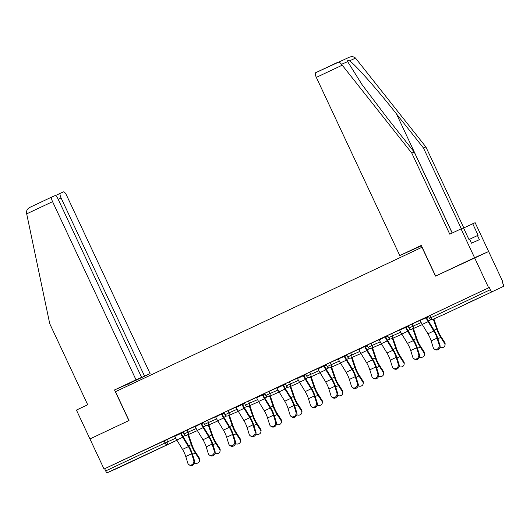 <?xml version="1.0" encoding="UTF-8"?>
<svg xmlns="http://www.w3.org/2000/svg" width="530" height="530" viewBox="0 0 530 530"><rect width="100%" height="100%" fill="white"/><g stroke="black" fill="none" stroke-linecap="round" stroke-linejoin="round"><path stroke-width="0.79" d="M136.594 459.185L122.675 465.612L136.594 459.185M480.571 297.118L466.652 303.544L480.571 297.118M129.28 385.184L128.611 383.753L150.109 373.624L129.81 382.925L141.609 377.367L58.154 199.207A4.551 1.345 64.8 0 0 54.994 195.623L51.874 197.001A4.551 1.345 64.8 0 0 52.569 201.665L26.692 213.855L49.74 323.724L87.708 404.768L76.433 410.081L89.941 438.926L129.009 420.522L115.494 391.677L421.979 247.272L435.494 276.117L488.64 251.511L502.731 281.596L502.115 281.867L503.149 284.06A2.272 0.676 64.8 0 1 503.5 286.392A2.272 0.676 64.8 0 0 503.5 286.392L444.113 314.369A2.272 0.676 64.8 0 0 444.12 314.369A2.272 0.676 64.8 0 1 444.113 314.376L503.493 286.392L444.113 314.376A2.272 2.173 66.2 0 1 444.014 314.416M502.122 281.88L502.731 281.596M429.883 315.502L430.91 317.702L429.466 318.391L428.439 316.198L489.269 287.525L488.653 287.797L474.562 257.712L488.64 251.511L475.125 222.666L463.578 228.032M429.466 318.391A2.272 2.272 0 0 0 432.447 319.51A2.272 2.173 66.2 0 0 432.493 319.491A2.272 0.676 64.8 0 1 430.91 317.702L490.296 289.718L489.269 287.525M490.296 289.718A2.272 0.676 64.8 0 0 491.88 291.507M128.611 383.753L114.526 389.954L128.876 420.582L89.941 438.926L104.039 469.01L488.653 287.797M118.879 467.612L176.947 440.251L118.886 467.606A2.272 0.676 -115.2 0 1 118.886 467.606A2.272 0.676 -115.2 0 1 118.879 467.612L107.259 472.727A2.272 0.676 -115.2 0 1 105.682 470.938L104.648 468.739L104.039 469.01M425.921 317.49L417.242 321.558M417.249 321.571L426.107 317.887L425.915 317.477M187.07 429.929L188.097 432.122L184.069 434.017L183.042 431.817L195.126 426.378M104.648 468.739L174.681 436.011M203.527 422.258L191.767 427.796L195.073 426.252L195.259 426.657L203.533 422.271M227.966 410.657L228.993 412.857L224.972 414.745L223.938 412.545L236.029 407.106M235.963 406.974L236.161 407.384A12.137 3.584 -115.2 0 0 238.169 411.141L243.866 420.489A10.163 3.008 64.8 0 1 245.549 423.629A10.163 3.008 64.8 0 1 247.112 427.617L249.186 434.308A3.412 2.948 -57.2 0 0 250.292 435.786A3.412 2.948 -57.2 0 0 253.93 435.322A3.412 2.948 -57.2 0 0 255.089 431.526L253.009 424.835A10.163 3.008 64.8 0 0 251.452 420.846A10.163 3.008 64.8 0 0 249.769 417.706L244.065 408.358A12.137 3.584 -115.2 0 1 242.058 404.609L241.865 404.191L244.429 402.999L235.969 406.987M268.869 391.385L269.896 393.585L265.868 395.473L264.841 393.28L276.925 387.834M282.768 384.932L276.872 387.715M309.765 372.113L310.799 374.312L306.771 376.207L305.737 374.008L317.828 368.569M323.671 365.667L317.768 368.443M350.668 352.848L351.695 355.04L347.667 356.935L346.64 354.736L358.731 349.296M367.124 345.176L355.365 350.714L358.671 349.171L358.856 349.575L367.131 345.189M391.564 333.575L392.598 335.775L388.569 337.663L387.536 335.464L399.627 330.024M405.47 327.123L396.268 331.442L405.655 327.527L405.463 327.109M412.015 323.943L413.042 326.135L409.021 328.03L407.987 325.831L420.078 320.392M387.576 335.536L375.816 341.075L379.122 339.538L379.308 339.942L387.582 335.55M371.113 343.208L372.146 345.408L368.118 347.302L367.091 345.103L379.175 339.657M346.673 354.808L334.914 360.347L344.308 356.432L344.116 356.014M344.122 356.027L346.68 354.822M330.216 362.48L331.243 364.68L327.222 366.568L326.188 364.375L338.279 358.929M303.22 375.3L297.323 378.075M289.314 381.752L290.347 383.952L286.319 385.84L285.292 383.641L297.376 378.201M262.317 394.572L253.115 398.891L256.421 397.348L256.606 397.752L262.509 394.969L262.31 394.558M248.418 401.025L249.444 403.217L245.416 405.112L244.39 402.913L256.48 397.474M223.971 412.618L212.219 418.157L215.518 416.62L215.71 417.024L223.978 412.632M207.515 420.29L208.548 422.49L204.52 424.384L203.487 422.185L215.577 416.746M183.075 431.89L174.622 435.892M180.518 433.109L183.082 431.904M420.21 320.67A12.137 3.584 -115.2 0 0 422.218 324.42L427.915 333.767A10.163 3.008 64.8 0 1 429.598 336.908A10.163 3.008 64.8 0 1 431.155 340.896L433.235 347.587A3.412 2.948 -57.2 0 0 434.342 349.071A3.412 2.948 -57.2 0 0 437.979 348.601A3.412 2.948 -57.2 0 0 439.138 344.811L437.058 338.12A10.163 3.008 64.8 0 0 435.501 334.132A10.163 3.008 64.8 0 0 433.818 330.992L428.114 321.644A12.137 3.584 -115.2 0 1 426.107 317.887M426.445 317.238L426.643 317.656A10.163 3.008 64.8 0 0 428.319 320.796L434.024 330.144A12.137 3.584 -115.2 0 1 436.031 333.893A12.137 3.584 -115.2 0 1 437.893 338.657L439.973 345.348A3.412 2.948 122.8 0 1 438.813 349.137A3.412 2.948 122.8 0 1 435.176 349.608L434.342 349.071M439.979 347.283A3.412 2.968 -172.2 0 0 444.981 345.189A3.412 2.968 -172.2 0 0 444.551 343.334L444.683 342.367L440.854 336.444A10.163 3.008 -115.2 0 1 438.78 332.688A10.163 3.008 -115.2 0 1 437.449 329.388L433.938 319.08A12.137 3.584 64.8 0 0 433.871 318.881M433.301 319.133L436.654 328.984A12.137 3.584 64.8 0 0 438.25 332.919A12.137 3.584 64.8 0 0 440.721 337.411L444.551 343.334M444.683 342.367A3.412 2.968 7.8 0 1 445.114 344.222L444.981 345.189M461.299 228.755L423.47 148.002L425.888 146.936L355.55 58.141C353.854 56.551 351.695 56.286 349.071 57.333L315.615 72.736A4.551 1.345 -115.2 0 1 315.622 72.729L337.471 62.434M423.47 148.002L396.427 113.837C377.34 89.51 353.96 63.143 349.442 60.831C347.958 60.155 347.362 60.413 347.654 61.619L362.109 84.714L387.185 117.905L414.235 152.064L452.169 233.048M425.888 146.936L463.823 227.913M337.451 62.447C338.856 61.937 340.22 62.553 341.539 64.309L411.81 153.13L449.771 234.174L461.047 228.867L474.562 257.712L435.627 276.057L421.277 245.423L399.779 255.553L316.324 77.393A4.551 1.345 -115.2 0 1 315.615 72.736M399.779 255.553L421.443 245.781M461.047 228.867L463.472 227.801L468.871 239.335L469.534 239.05L471.462 243.171L479.385 239.679L477.457 235.558L469.626 239.249M477.457 235.558L478.113 235.267L472.707 223.733M411.81 153.13L414.235 152.064M26.692 213.855L26.5 212.742C26.367 210.43 27.553 208.608 30.044 207.283L51.854 197.008M150.109 373.624L66.654 195.464A4.551 1.345 64.8 0 0 63.487 191.886L60.374 193.258A4.551 1.345 64.8 0 0 60.36 193.264A4.551 1.345 64.8 0 0 61.069 197.922L58.187 199.28M144.524 376.081L61.069 197.922M51.874 197.001A4.551 1.345 64.8 0 0 51.861 197.001L30.044 207.283M141.609 377.367L136.024 379.825L52.569 201.665M114.526 389.954L136.024 379.825M399.759 330.303A12.137 3.584 -115.2 0 0 401.767 334.059L407.471 343.407A10.163 3.008 64.8 0 1 409.147 346.547A10.163 3.008 64.8 0 1 410.71 350.535L412.791 357.227A3.412 2.948 -57.2 0 0 413.89 358.704A3.412 2.948 -57.2 0 0 417.527 358.24A3.412 2.948 -57.2 0 0 418.687 354.444L416.606 347.753A10.163 3.008 64.8 0 0 415.05 343.765A10.163 3.008 64.8 0 0 413.367 340.624L407.663 331.276A12.137 3.584 -115.2 0 1 405.655 327.527M405.993 326.877L406.192 327.288A10.163 3.008 64.8 0 0 407.875 330.435L413.572 339.783A12.137 3.584 -115.2 0 1 415.58 343.533A12.137 3.584 -115.2 0 1 417.441 348.29L419.522 354.981A3.412 2.948 122.8 0 1 418.362 358.777A3.412 2.948 122.8 0 1 414.725 359.241L413.89 358.704M379.308 339.942A12.137 3.584 -115.2 0 0 381.315 343.692L387.019 353.04A10.163 3.008 64.8 0 1 388.702 356.18A10.163 3.008 64.8 0 1 390.259 360.168L392.339 366.859A3.412 2.948 -57.2 0 0 393.439 368.337A3.412 2.948 -57.2 0 0 397.076 367.873A3.412 2.948 -57.2 0 0 398.235 364.083L396.155 357.386A10.163 3.008 64.8 0 0 394.598 353.404A10.163 3.008 64.8 0 0 392.916 350.257L387.218 340.909A12.137 3.584 -115.2 0 1 385.211 337.159M385.548 336.51L385.741 336.928A10.163 3.008 64.8 0 0 387.423 340.068L393.127 349.416A12.137 3.584 -115.2 0 1 395.135 353.166A12.137 3.584 -115.2 0 1 396.996 357.929L399.077 364.62A3.412 2.948 122.8 0 1 397.911 368.41A3.412 2.948 122.8 0 1 394.274 368.88L393.439 368.337M358.856 349.575A12.137 3.584 -115.2 0 0 360.864 353.325L366.568 362.672A10.163 3.008 64.8 0 1 368.251 365.819A10.163 3.008 64.8 0 1 369.808 369.801L371.888 376.492A3.412 2.948 -57.2 0 0 372.988 377.976A3.412 2.948 -57.2 0 0 376.625 377.506A3.412 2.948 -57.2 0 0 377.791 373.716L375.71 367.025A10.163 3.008 64.8 0 0 374.147 363.037A10.163 3.008 64.8 0 0 372.464 359.897L366.767 350.549A12.137 3.584 -115.2 0 1 364.759 346.792M365.097 346.143L365.289 346.56A10.163 3.008 64.8 0 0 366.972 349.701L372.676 359.048A12.137 3.584 -115.2 0 1 374.683 362.805A12.137 3.584 -115.2 0 1 376.545 367.562L378.625 374.253A3.412 2.948 122.8 0 1 377.459 378.049A3.412 2.948 122.8 0 1 373.829 378.513L372.988 377.976M338.412 359.208A12.137 3.584 -115.2 0 0 340.419 362.964L346.117 372.312A10.163 3.008 64.8 0 1 347.799 375.452A10.163 3.008 64.8 0 1 349.356 379.44L351.436 386.132A3.412 2.948 -57.2 0 0 352.543 387.609A3.412 2.948 -57.2 0 0 356.173 387.145A3.412 2.948 -57.2 0 0 357.339 383.349L355.259 376.658A10.163 3.008 64.8 0 0 353.695 372.669A10.163 3.008 64.8 0 0 352.019 369.529L346.315 360.181A12.137 3.584 -115.2 0 1 344.308 356.432M344.646 355.782L344.844 356.193A10.163 3.008 64.8 0 0 346.521 359.34L352.225 368.688A12.137 3.584 -115.2 0 1 354.232 372.438A12.137 3.584 -115.2 0 1 356.094 377.194L358.174 383.892A3.412 2.948 122.8 0 1 357.015 387.682A3.412 2.948 122.8 0 1 353.377 388.152L352.543 387.609M317.761 368.43L317.96 368.847A12.137 3.584 -115.2 0 0 319.968 372.597L325.665 381.944A10.163 3.008 64.8 0 1 327.348 385.085A10.163 3.008 64.8 0 1 328.911 389.073L330.992 395.764A3.412 2.948 -57.2 0 0 332.091 397.248A3.412 2.948 -57.2 0 0 335.728 396.778A3.412 2.948 -57.2 0 0 336.888 392.988L334.808 386.297A10.163 3.008 64.8 0 0 333.251 382.309A10.163 3.008 64.8 0 0 331.568 379.169L325.864 369.821A12.137 3.584 -115.2 0 1 323.856 366.064L323.664 365.647M324.194 365.415L324.393 365.833A10.163 3.008 64.8 0 0 326.076 368.973L331.773 378.321A12.137 3.584 -115.2 0 1 333.781 382.07A12.137 3.584 -115.2 0 1 335.642 386.834L337.723 393.525A3.412 2.948 122.8 0 1 336.563 397.315A3.412 2.948 122.8 0 1 332.926 397.785L332.091 397.248M419.528 356.922A3.412 2.968 -172.2 0 0 424.53 354.822A3.412 2.968 -172.2 0 0 424.099 352.967L424.232 352.006L420.403 346.083A10.163 3.008 -115.2 0 1 418.336 342.32A10.163 3.008 -115.2 0 1 416.997 339.028L413.493 328.713A12.137 3.584 64.8 0 0 413.426 328.52M412.857 328.766L416.209 338.624A12.137 3.584 64.8 0 0 417.799 342.559A12.137 3.584 64.8 0 0 420.27 347.044L424.099 352.967M424.232 352.006A3.412 2.968 7.8 0 1 424.662 353.854L424.53 354.822M399.077 366.555A3.412 2.968 -172.2 0 0 404.085 364.454A3.412 2.968 -172.2 0 0 403.648 362.606L403.781 361.639L399.951 355.716A10.163 3.008 -115.2 0 1 397.884 351.953A10.163 3.008 -115.2 0 1 396.546 348.66L393.041 338.345A12.137 3.584 64.8 0 0 392.975 338.153M392.405 338.405L395.758 348.256A12.137 3.584 64.8 0 0 397.348 352.192A12.137 3.584 64.8 0 0 399.819 356.683L403.648 362.606M403.781 361.639A3.412 2.968 7.8 0 1 404.211 363.494L404.085 364.454M378.625 376.187A3.412 2.968 -172.2 0 0 383.634 374.094A3.412 2.968 -172.2 0 0 383.203 372.239L383.329 371.272L379.5 365.356A10.163 3.008 -115.2 0 1 377.433 361.592A10.163 3.008 -115.2 0 1 376.101 358.293L372.59 347.985A12.137 3.584 64.8 0 0 372.524 347.786M371.954 348.038L375.306 357.889A12.137 3.584 64.8 0 0 376.896 361.824A12.137 3.584 64.8 0 0 379.374 366.316L383.203 372.239M383.329 371.272A3.412 2.968 7.8 0 1 383.766 373.127L383.634 374.094M358.174 385.827A3.412 2.968 -172.2 0 0 363.183 383.727A3.412 2.968 -172.2 0 0 362.752 381.872L362.884 380.911L359.055 374.988A10.163 3.008 -115.2 0 1 356.981 371.225A10.163 3.008 -115.2 0 1 355.65 367.933L352.139 357.617A12.137 3.584 64.8 0 0 352.072 357.425M351.503 357.671L354.855 367.529A12.137 3.584 64.8 0 0 356.451 371.464A12.137 3.584 64.8 0 0 358.923 375.955L362.752 381.872M362.884 380.911A3.412 2.968 7.8 0 1 363.315 382.759L363.183 383.727M337.729 395.459A3.412 2.968 -172.2 0 0 342.731 393.359A3.412 2.968 -172.2 0 0 342.3 391.511L342.433 390.544L338.604 384.621A10.163 3.008 -115.2 0 1 336.53 380.865A10.163 3.008 -115.2 0 1 335.198 377.565L331.694 367.25A12.137 3.584 64.8 0 0 331.621 367.058M331.058 367.31L334.404 377.161A12.137 3.584 64.8 0 0 336 381.096A12.137 3.584 64.8 0 0 338.471 385.588L342.3 391.511M342.433 390.544A3.412 2.968 7.8 0 1 342.864 392.399L342.731 393.359M297.317 378.062L297.509 378.48A12.137 3.584 -115.2 0 0 299.516 382.229L305.22 391.577A10.163 3.008 64.8 0 1 306.903 394.724A10.163 3.008 64.8 0 1 308.46 398.706L310.54 405.404A3.412 2.948 -57.2 0 0 311.64 406.881A3.412 2.948 -57.2 0 0 315.277 406.411A3.412 2.948 -57.2 0 0 316.436 402.621L314.356 395.93A10.163 3.008 64.8 0 0 312.799 391.942A10.163 3.008 64.8 0 0 311.117 388.801L305.412 379.453A12.137 3.584 -115.2 0 1 303.405 375.704L303.213 375.286M303.75 375.048L303.942 375.465A10.163 3.008 64.8 0 0 305.625 378.606L311.322 387.953A12.137 3.584 -115.2 0 1 313.329 391.71A12.137 3.584 -115.2 0 1 315.191 396.466L317.271 403.158A3.412 2.948 122.8 0 1 316.112 406.954A3.412 2.948 122.8 0 1 312.475 407.418L311.64 406.881M317.278 405.099A3.412 2.968 -172.2 0 0 322.28 402.999A3.412 2.968 -172.2 0 0 321.849 401.144L321.982 400.183L318.152 394.26A10.163 3.008 -115.2 0 1 316.085 390.497A10.163 3.008 -115.2 0 1 314.747 387.205L311.243 376.89A12.137 3.584 64.8 0 0 311.176 376.691M310.606 376.943L313.959 386.801A12.137 3.584 64.8 0 0 315.549 390.729A12.137 3.584 64.8 0 0 318.02 395.221L321.849 401.144M321.982 400.183A3.412 2.968 7.8 0 1 322.412 402.031L322.28 402.999M276.865 387.702L277.058 388.119A12.137 3.584 -115.2 0 0 279.065 391.869L284.769 401.217A10.163 3.008 64.8 0 1 286.452 404.357A10.163 3.008 64.8 0 1 288.009 408.345L290.089 415.036A3.412 2.948 -57.2 0 0 291.189 416.514A3.412 2.948 -57.2 0 0 294.826 416.05A3.412 2.948 -57.2 0 0 295.985 412.254L293.905 405.563A10.163 3.008 64.8 0 0 292.348 401.581A10.163 3.008 64.8 0 0 290.665 398.434L284.968 389.086A12.137 3.584 -115.2 0 1 282.96 385.337L282.762 384.919M283.298 384.687L283.49 385.105A10.163 3.008 64.8 0 0 285.173 388.245L290.877 397.593A12.137 3.584 -115.2 0 1 292.885 401.342A12.137 3.584 -115.2 0 1 294.746 406.106L296.827 412.797A3.412 2.948 122.8 0 1 295.66 416.587A3.412 2.948 122.8 0 1 292.03 417.057L291.189 416.514M296.827 414.732A3.412 2.968 -172.2 0 0 301.835 412.632A3.412 2.968 -172.2 0 0 301.398 410.783L301.53 409.816L297.701 403.893A10.163 3.008 -115.2 0 1 295.634 400.13A10.163 3.008 -115.2 0 1 294.302 396.837L290.791 386.522A12.137 3.584 64.8 0 0 290.725 386.33M290.155 386.582L293.507 396.433A12.137 3.584 64.8 0 0 295.097 400.369A12.137 3.584 64.8 0 0 297.569 404.86L301.398 410.783M301.53 409.816A3.412 2.968 7.8 0 1 301.967 411.671L301.835 412.632M256.606 397.752A12.137 3.584 -115.2 0 0 258.613 401.501L264.318 410.849A10.163 3.008 64.8 0 1 266 413.99A10.163 3.008 64.8 0 1 267.557 417.978L269.637 424.669A3.412 2.948 -57.2 0 0 270.744 426.153A3.412 2.948 -57.2 0 0 274.374 425.683A3.412 2.948 -57.2 0 0 275.54 421.893L273.46 415.202A10.163 3.008 64.8 0 0 271.897 411.214A10.163 3.008 64.8 0 0 270.221 408.074L264.516 398.726A12.137 3.584 -115.2 0 1 262.509 394.969M262.847 394.32L263.039 394.737A10.163 3.008 64.8 0 0 264.722 397.878L270.426 407.225A12.137 3.584 -115.2 0 1 272.433 410.982A12.137 3.584 -115.2 0 1 274.295 415.739L276.375 422.43A3.412 2.948 122.8 0 1 275.216 426.219A3.412 2.948 122.8 0 1 271.579 426.69L270.744 426.153M276.375 424.364A3.412 2.968 -172.2 0 0 281.384 422.271A3.412 2.968 -172.2 0 0 280.953 420.416L281.085 419.449L277.256 413.526A10.163 3.008 -115.2 0 1 275.183 409.769A10.163 3.008 -115.2 0 1 273.851 406.47L270.34 396.162A12.137 3.584 64.8 0 0 270.273 395.963M269.704 396.215L273.056 406.066A12.137 3.584 64.8 0 0 274.653 410.001A12.137 3.584 64.8 0 0 277.124 414.493L280.953 420.416M281.085 419.449A3.412 2.968 7.8 0 1 281.516 421.304L281.384 422.271M242.395 403.959L242.594 404.37A10.163 3.008 64.8 0 0 244.27 407.517L249.974 416.865A12.137 3.584 -115.2 0 1 251.982 420.615A12.137 3.584 -115.2 0 1 253.844 425.371L255.924 432.063A3.412 2.948 122.8 0 1 254.764 435.859A3.412 2.948 122.8 0 1 251.127 436.322L250.292 435.786M255.93 434.004A3.412 2.968 -172.2 0 0 260.932 431.904A3.412 2.968 -172.2 0 0 260.502 430.049L260.634 429.088L256.805 423.165A10.163 3.008 -115.2 0 1 254.731 419.402A10.163 3.008 -115.2 0 1 253.4 416.11L249.888 405.794A12.137 3.584 64.8 0 0 249.822 405.602M249.252 405.848L252.605 415.705A12.137 3.584 64.8 0 0 254.201 419.641A12.137 3.584 64.8 0 0 256.672 424.126L260.502 430.049M260.634 429.088A3.412 2.968 7.8 0 1 261.065 430.936L260.932 431.904M215.71 417.024A12.137 3.584 -115.2 0 0 217.717 420.774L223.422 430.121A10.163 3.008 64.8 0 1 225.098 433.262A10.163 3.008 64.8 0 1 226.661 437.25L228.741 443.941A3.412 2.948 -57.2 0 0 229.841 445.425A3.412 2.948 -57.2 0 0 233.478 444.955A3.412 2.948 -57.2 0 0 234.638 441.165L232.557 434.467A10.163 3.008 64.8 0 0 231 430.486A10.163 3.008 64.8 0 0 229.318 427.339L223.614 417.991A12.137 3.584 -115.2 0 1 221.606 414.241M221.944 413.592L222.143 414.009A10.163 3.008 64.8 0 0 223.826 417.15L229.523 426.498A12.137 3.584 -115.2 0 1 231.531 430.247A12.137 3.584 -115.2 0 1 233.392 435.011L235.472 441.702A3.412 2.948 122.8 0 1 234.313 445.492A3.412 2.948 122.8 0 1 230.676 445.962L229.841 445.425M235.479 443.636A3.412 2.968 -172.2 0 0 240.481 441.536A3.412 2.968 -172.2 0 0 240.05 439.688L240.183 438.721L236.353 432.798A10.163 3.008 -115.2 0 1 234.286 429.035A10.163 3.008 -115.2 0 1 232.948 425.742L229.444 415.427A12.137 3.584 64.8 0 0 229.377 415.235M228.808 415.487L232.16 425.338A12.137 3.584 64.8 0 0 233.75 429.274A12.137 3.584 64.8 0 0 236.221 433.765L240.05 439.688M240.183 438.721A3.412 2.968 7.8 0 1 240.613 440.576L240.481 441.536M195.259 426.657A12.137 3.584 -115.2 0 0 197.266 430.406L202.97 439.754A10.163 3.008 64.8 0 1 204.653 442.901A10.163 3.008 64.8 0 1 206.21 446.883L208.29 453.581A3.412 2.948 -57.2 0 0 209.39 455.058A3.412 2.948 -57.2 0 0 213.027 454.588A3.412 2.948 -57.2 0 0 214.186 450.798L212.106 444.107A10.163 3.008 64.8 0 0 210.549 440.119A10.163 3.008 64.8 0 0 208.866 436.978L203.169 427.63A12.137 3.584 -115.2 0 1 201.161 423.874M201.499 423.225L201.691 423.642A10.163 3.008 64.8 0 0 203.374 426.783L209.078 436.13A12.137 3.584 -115.2 0 1 211.086 439.887A12.137 3.584 -115.2 0 1 212.947 444.643L215.028 451.335A3.412 2.948 122.8 0 1 213.862 455.131A3.412 2.948 122.8 0 1 210.224 455.595L209.39 455.058M215.028 453.269A3.412 2.968 -172.2 0 0 220.036 451.176A3.412 2.968 -172.2 0 0 219.599 449.321L219.731 448.353L215.902 442.437A10.163 3.008 -115.2 0 1 213.835 438.674A10.163 3.008 -115.2 0 1 212.497 435.375L208.992 425.067A12.137 3.584 64.8 0 0 208.926 424.868M208.356 425.12L211.708 434.971A12.137 3.584 64.8 0 0 213.298 438.906A12.137 3.584 64.8 0 0 215.77 443.398L219.599 449.321M219.731 448.353A3.412 2.968 7.8 0 1 220.162 450.208L220.036 451.176M174.615 435.879L174.807 436.289A12.137 3.584 -115.2 0 0 176.815 440.046L182.519 449.394A10.163 3.008 64.8 0 1 184.202 452.534A10.163 3.008 64.8 0 1 185.758 456.522L187.839 463.213A3.412 2.948 -57.2 0 0 188.938 464.691A3.412 2.948 -57.2 0 0 192.576 464.227A3.412 2.948 -57.2 0 0 193.742 460.431L191.661 453.74A10.163 3.008 64.8 0 0 190.098 449.751A10.163 3.008 64.8 0 0 188.415 446.611L182.718 437.263A12.137 3.584 -115.2 0 1 180.71 433.514L180.511 433.096M181.048 432.864L181.24 433.275A10.163 3.008 64.8 0 0 182.923 436.422L188.627 445.77A12.137 3.584 -115.2 0 1 190.634 449.519A12.137 3.584 -115.2 0 1 192.496 454.276L194.576 460.974A3.412 2.948 122.8 0 1 193.41 464.764A3.412 2.948 122.8 0 1 189.78 465.234L188.938 464.691M194.576 462.909A3.412 2.968 -172.2 0 0 199.585 460.808A3.412 2.968 -172.2 0 0 199.154 458.953L199.28 457.993L195.451 452.07A10.163 3.008 -115.2 0 1 193.384 448.307A10.163 3.008 -115.2 0 1 192.052 445.014L188.541 434.699A12.137 3.584 64.8 0 0 188.475 434.507M187.905 434.752L191.257 444.61A12.137 3.584 64.8 0 0 192.847 448.546A12.137 3.584 64.8 0 0 195.325 453.037L199.154 458.953M199.28 457.993A3.412 2.968 7.8 0 1 199.717 459.841L199.585 460.808M176.927 440.218L107.259 472.727M105.682 470.938L165.062 442.961L164.035 440.761M166.619 439.562L167.646 441.762A2.272 2.173 -113.8 0 1 166.645 444.75A2.272 0.676 -115.2 0 1 165.062 442.961L175.761 438.191M409.021 328.03A2.272 2.272 0 0 0 411.995 329.143A2.272 2.173 66.2 0 0 412.042 329.123A2.272 2.173 -113.8 0 0 413.042 326.135L421.158 322.565M388.569 337.663A2.272 2.272 0 0 0 391.544 338.783A2.272 2.173 66.2 0 0 391.597 338.756A2.272 2.173 -113.8 0 0 392.598 335.775L400.707 332.204M368.118 347.302A2.272 2.272 0 0 0 371.093 348.415A2.272 2.173 66.2 0 0 371.146 348.395A2.272 2.173 -113.8 0 0 372.146 345.408L380.255 341.837M347.667 356.935A2.272 2.272 0 0 0 350.648 358.055A2.272 2.173 66.2 0 0 350.694 358.028A2.272 2.173 -113.8 0 0 351.695 355.04L359.81 351.469M327.222 366.568A2.272 2.272 0 0 0 330.197 367.688A2.272 2.173 66.2 0 0 330.243 367.668A2.272 2.173 -113.8 0 0 331.243 364.68L339.359 361.109M306.771 376.207A2.272 2.272 0 0 0 309.745 377.32A2.272 2.173 66.2 0 0 309.792 377.3A2.272 2.173 -113.8 0 0 310.799 374.312L318.908 370.742M286.319 385.84A2.272 2.272 0 0 0 289.294 386.96A2.272 2.173 66.2 0 0 289.347 386.933A2.272 2.173 -113.8 0 0 290.347 383.952L298.456 380.374M265.868 395.473A2.272 2.272 0 0 0 268.849 396.592A2.272 2.173 66.2 0 0 268.895 396.572A2.272 2.173 -113.8 0 0 269.896 393.585L278.011 390.014M245.416 405.112A2.272 2.272 0 0 0 248.398 406.225A2.272 2.173 66.2 0 0 248.444 406.205A2.272 2.173 -113.8 0 0 249.444 403.217L257.56 399.647M224.972 414.745A2.272 2.272 0 0 0 227.946 415.865A2.272 2.173 66.2 0 0 227.993 415.838A2.272 2.173 -113.8 0 0 228.993 412.857L237.109 409.286M204.52 424.384A2.272 2.272 0 0 0 207.495 425.497A2.272 2.173 66.2 0 0 207.548 425.477A2.272 2.173 -113.8 0 0 208.548 422.49L216.657 418.919M184.069 434.017A2.272 2.272 0 0 0 187.044 435.137A2.272 2.173 66.2 0 0 187.097 435.11A2.272 2.173 -113.8 0 0 188.097 432.122L196.206 428.551M427.915 333.767L433.818 330.992M439.138 344.811L439.973 345.348M431.155 340.896L437.058 338.12M422.218 324.42L428.114 321.644M440.721 337.411L437.919 338.73M428.737 316.827L426.703 317.788M431.062 319.656L428.392 320.915M436.654 328.984L434.063 330.21M355.55 58.141L349.442 60.831M347.654 61.619L341.539 64.309M342.201 65.203L316.324 77.393M452.249 233.008L396.427 113.837M55.358 195.623L60.354 193.264L55.358 195.623M407.471 343.407L413.367 340.624M418.687 354.444L419.522 354.981M410.71 350.535L416.606 347.753M401.767 334.059L407.663 331.276M387.019 353.04L392.916 350.257M398.235 364.083L399.077 364.62M390.259 360.168L396.155 357.386M381.315 343.692L387.218 340.909M366.568 362.672L372.464 359.897M377.791 373.716L378.625 374.253M369.808 369.801L375.71 367.025M360.864 353.325L366.767 350.549M346.117 372.312L352.019 369.529M357.339 383.349L358.174 383.892M349.356 379.44L355.259 376.658M340.419 362.964L346.315 360.181M325.665 381.944L331.568 379.169M336.888 392.988L337.723 393.525M328.911 389.073L334.808 386.297M319.968 372.597L325.864 369.821M317.96 368.847L323.856 366.064M420.27 347.044L417.468 348.369M408.285 326.46L406.252 327.421M410.611 329.289L407.941 330.548M416.209 338.624L413.612 339.843M399.819 356.683L397.016 358.002M387.834 336.099L385.8 337.053M390.159 338.928L387.496 340.18M395.758 348.256L393.161 349.475M379.374 366.316L376.565 367.641M367.383 345.732L365.356 346.693M369.715 348.561L367.045 349.82M375.306 357.889L372.716 359.115M358.923 375.955L356.12 377.274M346.938 355.372L344.904 356.326M349.263 358.194L346.593 359.453M354.855 367.529L352.264 368.748M338.471 385.588L335.669 386.907M326.487 365.004L324.453 365.958M328.812 367.833L326.142 369.092M334.404 377.161L331.813 378.387M305.22 391.577L311.117 388.801M316.436 402.621L317.271 403.158M308.46 398.706L314.356 395.93M299.516 382.229L305.412 379.453M297.509 378.48L303.405 375.704M318.02 395.221L315.217 396.546M306.035 374.637L304.001 375.598M308.361 377.466L305.691 378.725M313.959 386.801L311.362 388.02M284.769 401.217L290.665 398.434M295.985 412.254L296.827 412.797M288.009 408.345L293.905 405.563M279.065 391.869L284.968 389.086M277.058 388.119L282.96 385.337M297.569 404.86L294.766 406.179M285.584 384.276L283.55 385.231M287.909 387.099L285.246 388.358M293.507 396.433L290.91 397.652M264.318 410.849L270.221 408.074M275.54 421.893L276.375 422.43M267.557 417.978L273.46 415.202M258.613 401.501L264.516 398.726M277.124 414.493L274.315 415.811M265.132 393.909L263.105 394.87M267.464 396.738L264.795 397.997M273.056 406.066L270.466 407.292M243.866 420.489L249.769 417.706M255.089 431.526L255.924 432.063M247.112 427.617L253.009 424.835M238.169 411.141L244.065 408.358M236.161 407.384L242.058 404.609M256.672 424.126L253.87 425.451M244.688 403.542L242.654 404.503M247.013 406.371L244.343 407.63M252.605 415.705L250.014 416.925M223.422 430.121L229.318 427.339M234.638 441.165L235.472 441.702M226.661 437.25L232.557 434.467M217.717 420.774L223.614 417.991M236.221 433.765L233.419 435.084M224.236 413.181L222.202 414.135M226.562 416.01L223.892 417.262M232.16 425.338L229.563 426.557M202.97 439.754L208.866 436.978M214.186 450.798L215.028 451.335M206.21 446.883L212.106 444.107M197.266 430.406L203.169 427.63M215.77 443.398L212.967 444.723M203.785 422.814L201.751 423.775M206.11 425.643L203.447 426.902M211.708 434.971L209.111 436.197M182.519 449.394L188.415 446.611M193.742 460.431L194.576 460.974M185.758 456.522L191.661 453.74M176.815 440.046L182.718 437.263M174.807 436.289L180.71 433.514M195.325 453.037L192.516 454.356M183.334 432.453L181.306 433.408M185.666 435.276L182.996 436.534M191.257 444.61L188.667 445.829M432.447 319.51L444.06 314.396A2.272 2.272 0 0 0 444.113 314.369M411.995 329.143L422.324 324.599M391.544 338.783L401.873 334.231M371.093 348.415L381.428 343.871M350.648 358.055L360.976 353.503M330.197 367.688L340.525 363.143M309.745 377.32L320.074 372.775M289.294 386.96L299.622 382.408M268.849 396.592L279.177 392.048M248.398 406.225L258.726 401.68M227.946 415.865L238.275 411.313M207.495 425.497L217.823 420.952M187.044 435.137L197.379 430.585"/></g></svg>
